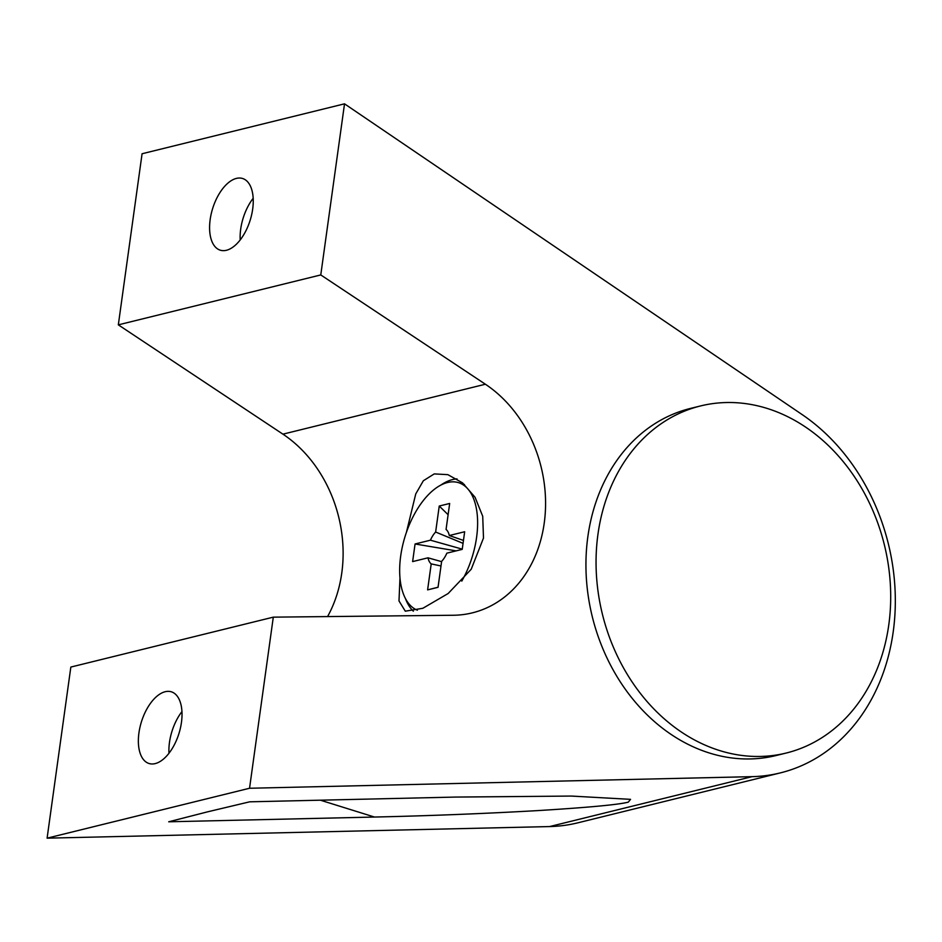 <?xml version="1.0" encoding="UTF-8"?>
<svg xmlns="http://www.w3.org/2000/svg" width="942" height="942" viewBox="0 0 942 942"><rect width="100%" height="100%" fill="white"/><g stroke="black" fill="none" stroke-linecap="round" stroke-linejoin="round"><path stroke-width="1.41" d="M165.18 691.722A37.539 19.652 107.3 0 1 171.362 691.817A37.539 19.652 107.3 0 1 180.44 727.966A37.539 19.652 107.3 0 1 155.206 763.597A37.539 19.652 107.3 0 1 149.024 763.503A37.539 19.652 107.3 0 1 139.946 727.354A37.539 19.652 107.3 0 1 165.18 691.722M207.523 811.851L249.689 801.819L455.469 797.073L571.229 796.061L630.563 799.346L628.29 802.137C618.694 804.668 588.314 807.494 537.187 810.638C483.022 813.688 428.787 815.819 374.48 817.044L168.712 821.789L207.523 811.851M236.407 178.403A37.539 19.652 -72.7 0 0 211.173 214.034A37.539 19.652 -72.7 0 0 220.251 250.183A37.539 19.652 -72.7 0 0 226.433 250.278A37.539 19.652 -72.7 0 0 251.667 214.646A37.539 19.652 -72.7 0 0 242.589 178.497A37.539 19.652 -72.7 0 0 236.407 178.403M253.186 198.267A37.539 19.652 -72.7 0 0 240.198 239.927M413.326 611.205A71.498 37.433 107.3 0 1 405.425 598.523M440.762 485.142A71.498 37.433 107.3 0 1 452.501 479.596A71.498 37.433 107.3 0 1 457.023 478.901M399.973 578.023L398.996 600.937L405.296 611.181L422.864 608.273L448.145 593.519L471.2 569.262L483.493 538.047L482.716 516.275L475.051 497.258L462.581 482.893L447.85 474.65L434.25 473.908L423.347 480.75L415.74 493.949L406.414 532.36M249.548 788.254L47.1 838.168L549.586 826.57A196.631 159.728 76.1 0 0 577.882 822.813L780.329 772.899A196.631 159.728 76.1 0 0 894.9 614.843A196.631 159.728 76.1 0 0 802.266 414.668L344.525 103.832L320.775 274.934L485.389 384.23A125.133 101.642 -103.9 0 1 545.347 511.636A125.133 101.642 -103.9 0 1 472.401 612.842A125.133 101.642 -103.9 0 1 453.326 615.256L273.298 617.151L249.548 788.254L752.034 776.655A196.631 159.728 76.1 0 0 780.329 772.899M344.525 103.832L142.077 153.746L118.327 324.849L282.93 434.156A125.133 101.642 -103.9 0 1 327.58 616.574M273.298 617.151L70.838 667.066L47.1 838.168M320.775 274.934L118.327 324.849M168.971 753.247A37.539 19.652 107.3 0 1 181.959 711.587M597.97 534.173A178.756 145.209 -103.9 0 1 700.589 405.931A178.756 145.209 -103.9 0 1 888.789 624.805A178.756 145.209 -103.9 0 1 786.181 753.047A178.756 145.209 -103.9 0 1 597.97 534.173M786.181 753.047L776.055 755.543A178.756 145.209 -103.9 0 1 587.855 536.669A178.756 145.209 -103.9 0 1 690.462 408.428L700.589 405.931M461.792 581.108A67.035 35.09 -72.7 0 0 458.589 482.681A67.035 35.09 -72.7 0 0 447.544 482.516A67.035 35.09 -72.7 0 0 402.787 544.841A67.035 35.09 -72.7 0 0 417.377 610.204M427.609 589.88L431.212 563.893A19.028 9.962 -72.7 0 1 427.986 557.817L412.62 561.597L415.069 543.981L430.435 540.19A19.028 9.962 -72.7 0 1 435.64 532.03L439.243 506.042L449.675 503.464L446.061 529.451A19.028 9.962 -72.7 0 1 449.287 535.539L464.665 531.747L462.216 549.374L446.849 553.166A19.028 9.962 -72.7 0 1 441.645 561.326L438.042 587.313L427.609 589.88L438.054 587.231M427.986 557.817L441.598 561.644M462.251 549.151L430.435 540.19M415.069 543.981L456.14 550.87M449.287 535.539L463.464 540.425M435.64 532.03L463.052 543.357M439.243 506.042L448.109 514.709M440.997 565.989L431.212 563.893M374.48 817.044L320.41 800.194M752.034 776.655L549.586 826.57M485.389 384.23L282.93 434.156M464.453 484.506L458.589 482.681"/></g></svg>
